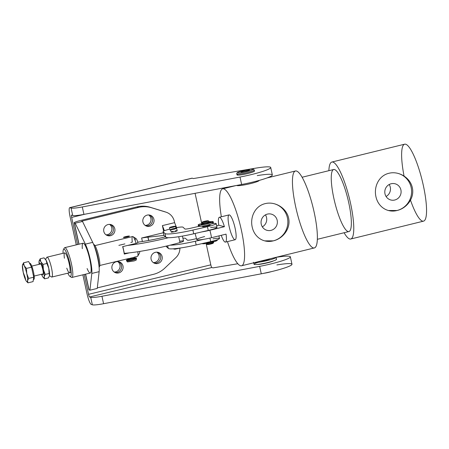 <?xml version="1.0" encoding="UTF-8"?>
<svg xmlns="http://www.w3.org/2000/svg" width="449" height="449" viewBox="0 0 449 449"><rect width="100%" height="100%" fill="white"/><g stroke="black" fill="none" stroke-linecap="round" stroke-linejoin="round"><path stroke-width="0.67" d="M176.58 227.615L174.616 222.659L162.386 225.606L164.429 230.758L162.386 225.606L174.616 222.659L176.58 227.615M163.604 231.145L162.386 225.606L163.604 231.145M146.817 236.752L147.889 237.123L148.625 240.468L147.889 237.123L141.626 238.004L142.4 241.517L141.626 238.004L146.817 236.752L141.626 238.004L147.889 237.123L146.817 236.752L163.329 232.767L146.817 236.752L148.018 237.162L146.817 236.752M166.253 212.248A12.78 12.493 -71.1 0 1 174.335 221.391A12.78 12.493 108.9 0 0 165.861 212.119L151.566 207.758A25.559 24.992 108.9 0 0 138.606 207.382A25.559 24.992 -71.1 0 1 151.566 207.758L165.861 212.119A12.78 12.493 -71.1 0 1 166.253 212.248L164.732 211.726A12.78 12.493 108.9 0 0 164.34 211.602L150.045 207.236A25.559 24.992 108.9 0 0 137.085 206.86L138.606 207.382L81.679 221.155L82.515 221.447L92.702 242.365A17.893 3.182 76.4 0 1 99.145 271.662L97.242 288.432L89.907 290.206L91.809 273.43A17.893 3.182 -103.6 0 0 85.366 244.133A17.893 3.182 76.4 0 1 91.809 273.43L99.145 271.662L91.809 273.43L89.907 290.206L97.242 288.432L99.145 271.662A17.893 3.182 -103.6 0 0 92.702 242.365L85.366 244.133L75.179 223.215L82.515 221.447L75.179 223.215L85.366 244.133L92.702 242.365L82.515 221.447L81.684 221.161L138.606 207.382L137.085 206.86L80.556 220.487L137.085 206.86A25.559 24.992 -71.1 0 1 150.045 207.236L164.34 211.602A12.78 12.493 -71.1 0 1 165.125 211.866M160.596 256.053A5.753 5.624 108.9 0 0 157.7 252.254A5.753 5.624 -71.1 0 1 154.007 263.024A5.753 5.624 108.9 0 0 160.596 256.053M152.413 218.837A5.753 5.624 108.9 0 0 149.517 215.043A5.753 5.624 -71.1 0 1 145.824 225.808A5.753 5.624 108.9 0 0 149.517 215.043A5.753 5.624 -71.1 0 1 145.824 225.808A5.753 5.624 108.9 0 0 152.413 218.837M113.288 228.272A5.753 5.624 108.9 0 0 110.398 224.472A5.753 5.624 -71.1 0 1 106.705 235.242A5.753 5.624 108.9 0 0 110.398 224.472A5.753 5.624 -71.1 0 1 106.705 235.242A5.753 5.624 108.9 0 0 113.288 228.272M121.471 265.488A5.753 5.624 108.9 0 0 118.575 261.688A5.753 5.624 -71.1 0 1 114.888 272.459A5.753 5.624 108.9 0 0 121.471 265.488M85.484 274.193L88.913 289.79A8.177 0.904 -12.4 0 0 89.082 289.919L85.613 274.159L89.082 289.919L89.907 290.206L89.082 289.919A8.177 0.904 167.6 0 1 89.009 289.599M153.334 274.367L97.31 287.876L153.334 274.367A25.559 24.992 108.9 0 0 164.834 268.098A25.559 24.992 -71.1 0 1 153.334 274.367M75.179 223.215L74.349 222.929L79.03 244.2L74.349 222.929L75.179 223.215M80.556 220.487A8.177 0.904 -12.4 0 0 74.349 222.929A8.177 0.904 167.6 0 1 74.186 222.799A8.177 0.904 167.6 0 1 80.556 220.487M122.992 266.004A5.753 5.624 108.9 0 0 112.171 265.511A5.753 5.624 108.9 0 0 121.236 271.572A5.753 5.624 108.9 0 0 122.992 266.004A5.753 5.624 -71.1 0 1 115.803 272.829A5.753 5.624 -71.1 0 1 113.681 263.165A5.753 5.624 -71.1 0 1 122.992 266.004M114.809 228.794A5.753 5.624 108.9 0 0 103.988 228.294A5.753 5.624 108.9 0 0 113.053 234.356A5.753 5.624 108.9 0 0 114.809 228.794A5.753 5.624 -71.1 0 1 107.62 235.618A5.753 5.624 -71.1 0 1 105.498 225.948A5.753 5.624 -71.1 0 1 114.809 228.794M179.914 248.23A12.78 12.493 -71.1 0 1 175.862 257.625L164.834 268.098L175.862 257.625A12.78 12.493 108.9 0 0 179.914 248.23M162.117 256.575A5.753 5.624 108.9 0 0 151.296 256.076A5.753 5.624 108.9 0 0 160.36 262.137A5.753 5.624 108.9 0 0 162.117 256.575A5.753 5.624 -71.1 0 1 154.927 263.4A5.753 5.624 -71.1 0 1 152.8 253.73A5.753 5.624 -71.1 0 1 162.117 256.575M153.934 219.359A5.753 5.624 108.9 0 0 143.113 218.859A5.753 5.624 108.9 0 0 152.177 224.921A5.753 5.624 108.9 0 0 153.934 219.359A5.753 5.624 -71.1 0 1 146.744 226.184A5.753 5.624 -71.1 0 1 144.617 216.513A5.753 5.624 -71.1 0 1 153.934 219.359M174.616 222.659L174.335 221.391L174.616 222.659M96.973 253.657A12.78 2.273 -103.6 0 0 94.133 245.732A12.78 2.273 76.4 0 1 96.973 253.657A12.78 2.273 76.4 0 1 98.965 265.763A12.78 2.273 -103.6 0 0 96.973 253.657M82.307 248.667A15.339 2.728 76.4 0 1 83.991 243.655A15.339 2.728 76.4 0 1 88.762 255.24A15.339 2.728 76.4 0 1 91.063 271.336A15.339 2.728 76.4 0 1 87.1 268.541M99.111 267.295L99.476 266.678A11.5 2.049 -103.6 0 0 98.022 253.601A11.5 2.049 -103.6 0 0 94.172 244.683L93.572 244.301M93.695 244.615A11.5 2.049 76.4 0 1 98.022 253.601A11.5 2.049 76.4 0 1 99.083 266.959M69.028 260.196A14.059 2.503 76.4 0 1 69.921 276.393A14.059 2.503 76.4 0 1 67.85 273.183A14.059 2.503 -103.6 0 0 71.166 274.676A14.059 2.503 -103.6 0 0 69.028 260.196A14.059 2.503 -103.6 0 0 64.796 249.728A14.059 2.503 -103.6 0 0 63.056 253.309A14.059 2.503 76.4 0 1 63.438 249.509A14.059 2.503 76.4 0 1 69.028 260.196M69.921 276.393L71.397 277.325A15.339 2.728 -103.6 0 0 70.42 259.657A15.339 2.728 -103.6 0 0 64.33 248L63.438 249.509M68.506 260.914A10.226 1.818 76.4 0 1 69.965 272.077A10.226 1.818 76.4 0 1 66.789 268.182A10.226 1.818 -103.6 0 0 69.516 272.784A10.226 1.818 -103.6 0 0 68.506 260.914A10.226 1.818 -103.6 0 0 64.723 252.905A10.226 1.818 -103.6 0 0 64.392 258.242A10.226 1.818 76.4 0 1 65.094 252.995A10.226 1.818 76.4 0 1 68.506 260.914M88.762 255.24A15.339 2.728 -103.6 0 0 83.087 243.218L64.751 247.64A15.339 2.728 76.4 0 1 70.42 259.657A15.339 2.728 76.4 0 1 71.935 277.46L90.277 273.037A15.339 2.728 -103.6 0 0 88.762 255.24M148.742 240.445L148.018 237.162L148.742 240.445M163.088 231.656L163.902 235.377A10.226 1.134 -12.4 0 0 163.952 235.456L148.018 237.162L163.947 235.45L163.133 231.735A10.226 1.134 167.6 0 1 163.088 231.656A10.226 1.134 167.6 0 1 169.845 229.063A10.226 1.134 -12.4 0 0 163.133 231.735L163.952 235.456L165.833 237.246L165.013 233.525L163.133 231.735L165.013 233.525L165.833 237.246A25.559 2.829 -12.4 0 0 193.715 233.789L192.902 230.068A25.559 2.829 167.6 0 1 165.013 233.525A25.559 2.829 -12.4 0 0 192.902 230.068L193.715 233.789L208.252 230.427L207.432 226.706L192.902 230.068L207.432 226.706L208.252 230.427A10.226 1.134 -12.4 0 0 217.024 227.346L216.205 223.624A10.226 1.134 167.6 0 1 207.432 226.706A10.226 1.134 -12.4 0 0 215.806 224.062A10.226 1.134 -12.4 0 0 212.573 223.546A10.226 1.134 167.6 0 1 216.205 223.624M49.502 275.708L51.478 276.96A10.226 1.818 -103.6 0 0 51.545 268.143A10.226 1.818 -103.6 0 0 47.263 257.182A10.226 1.818 -103.6 0 0 46.763 257.406L45.579 259.421M130.844 242.466L132.326 242.106A10.226 1.818 76.4 0 1 132.988 236.617A10.226 1.818 76.4 0 1 136.086 243.397L122.633 246.636A10.226 1.818 76.4 0 1 124.272 254.083L129.256 252.882L124.272 254.083A10.226 1.818 -103.6 0 0 122.633 246.636L136.086 243.397A10.226 1.818 -103.6 0 0 132.629 236.533L123.795 238.66M64.723 252.905L47.044 257.165A10.226 1.818 76.4 0 1 47.263 257.182A10.226 1.818 76.4 0 1 51.343 267.239A10.226 1.818 76.4 0 1 51.837 277.044L71.189 272.38M134.026 257.232L137.422 256.413A10.226 1.818 -103.6 0 0 137.837 251.726A10.226 1.818 76.4 0 1 137.697 256.171L139.476 253.157A7.667 1.364 -103.6 0 0 139.701 251.434M135.261 240.866A7.667 1.364 76.4 0 1 137.966 242.612L136.086 243.397L137.966 242.612A7.667 1.364 -103.6 0 0 135.94 238.492L132.988 236.617M118.878 245.35L124.878 243.902M179.701 241.208A7.027 0.78 167.6 0 1 183.518 241.074A7.027 0.78 167.6 0 1 179.998 242.555L178.713 236.713L179.998 242.555A44.732 4.956 167.6 0 1 124.322 253.331A7.027 0.78 167.6 0 1 124.16 253.343A7.027 0.78 -12.4 0 0 124.322 253.331L122.841 246.591L124.322 253.331A44.732 4.956 -12.4 0 0 179.998 242.555A7.027 0.78 -12.4 0 0 183.518 241.074L182.423 236.095M137.809 242.14A30.672 3.396 -12.4 0 0 165.4 236.836A30.672 3.396 167.6 0 1 137.809 242.14M168.504 237.712A44.732 4.956 167.6 0 1 127.617 245.435A44.732 4.956 -12.4 0 0 168.504 237.712M166.259 246.097L166.36 246.546A10.226 1.134 -12.4 0 0 166.405 246.619L166.287 246.091L168.285 248.415L167.702 245.755L168.285 248.415A25.559 2.829 -12.4 0 0 196.174 244.952L195.354 241.231A25.559 2.829 167.6 0 1 170.137 245.16A25.559 2.829 -12.4 0 0 195.354 241.231L196.174 244.952L210.704 241.59L209.936 238.082L210.704 241.59A10.226 1.134 -12.4 0 0 219.477 238.509L218.904 235.893M182.9 238.245A10.226 1.134 167.6 0 1 185.465 238.357L187.351 240.148A5.113 0.567 -12.4 0 0 192.924 239.457L196.28 238.677L192.924 239.457A5.113 0.567 167.6 0 1 187.351 240.148L185.465 238.357A10.226 1.134 -12.4 0 0 182.9 238.245M203.448 239.356L195.354 241.231L203.448 239.356M213.011 238.857A10.226 1.134 167.6 0 1 219.409 238.688A10.226 1.134 167.6 0 1 210.704 241.59L196.174 244.952A25.559 2.829 167.6 0 1 168.285 248.415L166.405 246.619A10.226 1.134 167.6 0 1 166.371 246.456M174.498 231.701A3.07 0.342 -12.4 0 0 177.198 230.758A3.07 0.342 -12.4 0 0 175.132 230.887A3.07 0.342 167.6 0 1 177.181 230.808A3.07 0.342 167.6 0 1 174.498 231.701A3.07 0.342 167.6 0 1 171.282 232.127A3.07 0.342 167.6 0 1 173.134 231.325A3.07 0.342 -12.4 0 0 171.204 232.077A3.07 0.342 -12.4 0 0 174.498 231.701M170.699 229.765A3.07 0.342 -12.4 0 0 170.076 230.118A3.07 0.342 -12.4 0 0 170.788 230.18A3.07 0.342 167.6 0 1 170.699 229.765M206.591 226.167A3.833 0.427 -12.4 0 0 209.964 224.994A3.833 0.427 -12.4 0 0 206.546 225.314A3.833 0.427 167.6 0 1 209.964 225A3.833 0.427 167.6 0 1 206.591 226.167A3.833 0.427 167.6 0 1 202.499 226.678A3.833 0.427 167.6 0 1 205.715 225.499A3.833 0.427 -12.4 0 0 202.477 226.638A3.833 0.427 -12.4 0 0 206.591 226.167M175.834 227.75A10.226 1.134 167.6 0 1 183.012 227.188L184.893 228.984A5.113 0.567 -12.4 0 0 190.471 228.288L198.744 226.38L190.471 228.288A5.113 0.567 167.6 0 1 184.893 228.984L183.012 227.188A10.226 1.134 -12.4 0 0 175.834 227.75M210.559 227.688A10.226 1.134 167.6 0 1 216.957 227.525A10.226 1.134 167.6 0 1 208.252 230.427L193.715 233.789A25.559 2.829 167.6 0 1 165.833 237.246L163.952 235.456A10.226 1.134 167.6 0 1 163.913 235.293M206.967 243.47A3.833 0.427 167.6 0 1 211.311 242.37A3.833 0.427 167.6 0 1 213.741 242.286A3.833 0.427 167.6 0 1 210.104 243.476A3.833 0.427 167.6 0 1 206.299 243.925A3.833 0.427 167.6 0 1 206.967 243.47M206.299 243.925L207.208 244.497A3.07 0.342 -12.4 0 0 210.25 244.138A3.07 0.342 -12.4 0 0 213.157 243.19L213.741 242.286M213.224 241.495A3.833 0.427 167.6 0 1 207.606 242.898A3.833 0.427 -12.4 0 0 213.224 241.495M206.181 243.487L206.265 243.886A3.833 0.427 -12.4 0 0 210.104 243.476A3.833 0.427 -12.4 0 0 213.758 242.236L213.539 241.242M210.368 243.414L207.741 244.133M202.83 221.8A3.07 0.342 167.6 0 1 205.984 220.981A3.07 0.342 167.6 0 1 208.235 220.785A3.07 0.342 167.6 0 1 205.339 221.806A3.07 0.342 167.6 0 1 202.28 222.092A3.07 0.342 167.6 0 1 202.83 221.8A3.07 0.342 -12.4 0 0 204.969 221.885A3.07 0.342 -12.4 0 0 207.994 220.74A3.07 0.342 -12.4 0 0 202.83 221.8M202.28 222.092L201.696 222.99A3.833 0.427 -12.4 0 0 205.519 222.637A3.833 0.427 -12.4 0 0 209.139 221.357L208.235 220.785M201.685 223.041L201.904 224.034A3.833 0.427 -12.4 0 0 205.737 223.624A3.833 0.427 -12.4 0 0 209.391 222.39L209.172 221.396A3.833 0.427 167.6 0 1 205.519 222.637A3.833 0.427 167.6 0 1 201.685 223.041A3.833 0.427 167.6 0 1 202.387 222.625M202.606 223.619A3.833 0.427 167.6 0 1 209.06 222.294A3.833 0.427 167.6 0 1 205.277 223.725A3.833 0.427 167.6 0 1 202.606 223.619M207.679 242.752A2.941 0.326 -12.4 0 0 210.665 242.196A2.941 0.326 -12.4 0 0 212.641 241.489A2.941 0.326 167.6 0 1 210.665 242.196A2.941 0.326 167.6 0 1 207.679 242.752M207.674 242.292L207.747 242.617L207.674 242.292A2.941 0.326 167.6 0 1 207.775 242.269M211.232 241.467A2.941 0.326 167.6 0 1 212.405 241.36M257.255 175.615A25.559 2.829 167.6 0 1 271.089 176.182A25.559 2.829 167.6 0 1 241.641 184.488L83.941 214.392A15.339 1.701 167.6 0 1 72.716 215.486L71.077 208.044A15.339 1.701 -12.4 0 0 82.307 206.95A15.339 1.701 167.6 0 1 71.077 208.044L72.716 215.486A15.339 1.701 -12.4 0 0 83.941 214.392L82.307 206.95L240.002 177.046A25.559 2.829 -12.4 0 0 269.456 168.74A25.559 2.829 -12.4 0 0 255.616 168.173L193.356 178.573L192.223 178.186A10.226 1.818 -103.6 0 0 192.009 178.169L69.747 207.646A10.226 1.818 76.4 0 1 69.965 207.663A10.226 1.818 -103.6 0 0 70.117 216.889L76.268 244.862L70.117 216.889A10.226 1.818 76.4 0 1 69.747 207.646M72.716 215.486L71.599 215.105L72.716 215.486M191.824 178.281A10.226 1.818 76.4 0 1 192.223 178.186L69.965 207.663L71.077 208.044L69.965 207.663L192.223 178.186L193.356 178.573L255.616 168.173A25.559 2.829 167.6 0 1 270.708 167.488A25.559 2.829 167.6 0 1 240.002 177.046L82.307 206.95L83.941 214.392L241.641 184.488L240.002 177.046L241.641 184.488A25.559 2.829 -12.4 0 0 272.347 174.93L270.708 167.488M276.893 264.932A25.559 2.829 167.6 0 1 290.728 265.499A25.559 2.829 167.6 0 1 261.279 273.806L103.579 303.709A15.339 1.701 167.6 0 1 92.354 304.804L91.237 304.422A10.226 1.818 76.4 0 1 87.027 293.803L82.857 274.827L87.027 293.803A10.226 1.818 -103.6 0 0 91.237 304.422L92.354 304.804L90.715 297.361L89.598 296.98A2.554 0.455 76.4 0 1 88.548 294.325L84.193 274.502L88.548 294.325A2.554 0.455 -103.6 0 0 89.598 296.98L90.715 297.361L92.354 304.804A15.339 1.701 -12.4 0 0 103.579 303.709L101.945 296.267A15.339 1.701 167.6 0 1 90.715 297.361A15.339 1.701 -12.4 0 0 101.945 296.267L259.64 266.364A25.559 2.829 -12.4 0 0 288.948 258.141A25.559 2.829 -12.4 0 0 276.073 257.356A25.559 2.829 167.6 0 1 290.346 256.806A25.559 2.829 167.6 0 1 259.64 266.364L101.945 296.267L103.579 303.709L261.279 273.806L259.64 266.364L261.279 273.806A25.559 2.829 -12.4 0 0 291.985 264.248L290.346 256.806M77.604 244.542L71.638 217.411A2.554 0.455 76.4 0 1 71.599 215.105A2.554 0.455 -103.6 0 0 71.548 215.099A2.554 0.455 -103.6 0 0 71.638 217.411L85.018 214.184L71.638 217.411L77.604 244.542M237.83 263.743L212.994 267.89L211.861 267.503L89.598 296.98L211.861 267.503A2.554 0.455 76.4 0 1 210.806 264.848L88.548 294.325L210.806 264.848L206.113 243.498L210.806 264.848A2.554 0.455 -103.6 0 0 211.861 267.503L212.994 267.89L237.83 263.743M273.542 260.886A8.946 0.993 167.6 0 1 265.595 263.26A8.946 0.993 167.6 0 1 257.384 264.439A8.946 0.993 -12.4 0 0 265.595 263.26A8.946 0.993 -12.4 0 0 273.542 260.886M111.773 227.75A5.753 5.624 -71.1 0 1 106.003 234.81A5.753 5.624 108.9 0 0 109.578 224.382A5.753 5.624 -71.1 0 1 111.773 227.75M150.892 218.315A5.753 5.624 -71.1 0 1 145.122 225.376A5.753 5.624 108.9 0 0 148.698 214.953A5.753 5.624 -71.1 0 1 150.892 218.315M254.482 171.058L254.263 170.064A8.946 0.993 -12.4 0 0 254.083 169.924A8.946 0.993 167.6 0 1 254.263 170.064L253.438 169.189C253.634 168.875 251.726 169.015 247.719 169.61L238.514 172.012C237.156 172.455 236.584 173.089 236.791 173.903A8.946 0.993 -12.4 0 0 245.738 172.955A8.946 0.993 -12.4 0 0 254.263 170.064A8.946 0.993 167.6 0 1 245.738 172.955A8.946 0.993 167.6 0 1 236.791 173.903L237.005 174.897A8.946 0.993 -12.4 0 0 245.957 173.943A8.946 0.993 -12.4 0 0 254.482 171.058A8.946 0.993 -12.4 0 0 254.302 170.912A8.946 0.993 167.6 0 1 244.396 174.274A8.946 0.993 167.6 0 1 238.133 174.128M114.888 272.459A5.753 5.624 108.9 0 0 118.575 261.688A5.753 5.624 -71.1 0 1 114.888 272.459M117.761 261.599A5.753 5.624 -71.1 0 1 114.186 272.027A5.753 5.624 108.9 0 0 117.761 261.599M154.007 263.024A5.753 5.624 108.9 0 0 157.7 252.254A5.753 5.624 -71.1 0 1 154.007 263.024M156.881 252.17A5.753 5.624 -71.1 0 1 153.305 262.592A5.753 5.624 108.9 0 0 156.881 252.17M201.775 223.782L195.079 193.317L201.775 223.782M172.321 226.913L173.527 226.762L172.321 226.913M169.593 227.688A3.07 0.342 167.6 0 1 169.531 227.637A3.07 0.342 167.6 0 1 172.455 226.65A3.07 0.342 167.6 0 1 175.52 226.324A3.07 0.342 167.6 0 1 172.876 227.25A3.07 0.342 167.6 0 1 169.593 227.688A3.07 0.342 -12.4 0 0 174.532 226.807A3.07 0.342 -12.4 0 0 173.454 226.448A3.07 0.342 -12.4 0 0 169.593 227.688M173.954 228.76L172.657 229.158L173.954 228.76M170.794 229.456A3.07 0.342 167.6 0 1 174.066 228.502A3.07 0.342 167.6 0 1 176.648 228.277A3.07 0.342 167.6 0 1 173.729 229.271A3.07 0.342 167.6 0 1 170.659 229.596A3.07 0.342 167.6 0 1 170.794 229.456A3.07 0.342 -12.4 0 0 174.313 229.13A3.07 0.342 -12.4 0 0 175.856 228.221A3.07 0.342 -12.4 0 0 170.794 229.456M126.253 236.713L127.454 236.561L126.253 236.713M126.64 261.032A5.113 0.567 167.6 0 1 126.534 260.953A5.113 0.567 -12.4 0 0 126.64 261.032A5.113 0.567 -12.4 0 0 132.096 260.308A5.113 0.567 -12.4 0 0 136.518 258.759A5.113 0.567 167.6 0 1 132.096 260.308A5.113 0.567 167.6 0 1 126.64 261.032M126.472 260.291A5.113 0.567 167.6 0 1 126.371 260.207A5.113 0.567 167.6 0 1 128.201 259.348A5.113 0.567 -12.4 0 0 126.472 260.291A5.113 0.567 -12.4 0 0 134.055 259.017A5.113 0.567 -12.4 0 0 134.335 258.001A5.113 0.567 167.6 0 1 136.356 258.012A5.113 0.567 167.6 0 1 131.933 259.561A5.113 0.567 167.6 0 1 126.472 260.291M131.013 258.753A3.833 0.427 -12.4 0 0 127.696 259.993A3.833 0.427 -12.4 0 0 131.815 259.443A3.833 0.427 -12.4 0 0 135.11 258.282A3.833 0.427 -12.4 0 0 131.535 258.641M128.122 258.652L128.206 259.028A3.07 0.342 -12.4 0 0 128.268 259.073A3.07 0.342 167.6 0 1 128.206 259.028A3.07 0.342 167.6 0 1 131.13 258.035A3.07 0.342 167.6 0 1 134.195 257.709A3.07 0.342 167.6 0 1 131.54 258.641A3.07 0.342 167.6 0 1 128.268 259.073A3.07 0.342 -12.4 0 0 131.546 258.641A3.07 0.342 -12.4 0 0 134.195 257.709L134.661 258.22M134.577 258.192A3.833 0.427 167.6 0 1 132.73 259.219A3.833 0.427 167.6 0 1 127.696 259.993A3.833 0.427 167.6 0 1 128.066 259.623M123.52 237.487A3.07 0.342 167.6 0 1 123.458 237.442A3.07 0.342 167.6 0 1 126.382 236.449A3.07 0.342 167.6 0 1 129.452 236.123A3.07 0.342 167.6 0 1 126.798 237.055A3.07 0.342 167.6 0 1 123.52 237.487A3.07 0.342 -12.4 0 0 128.448 236.606A3.07 0.342 -12.4 0 0 127.398 236.247A3.07 0.342 -12.4 0 0 123.52 237.487M29.645 263.496A8.307 1.476 76.4 0 1 33.484 271.914A8.307 1.476 76.4 0 1 33.417 279.3M23.219 272.391L25.082 277.224L25.756 280.215A8.946 1.594 76.4 0 1 23.219 272.391A8.946 1.594 76.4 0 1 22.45 265.174L23.219 272.391L22.45 265.174A8.946 1.594 76.4 0 1 22.512 264.859A8.946 1.594 76.4 0 1 24.224 265.786L23.55 262.788L22.45 265.174L23.55 262.788L28.652 261.559L31.531 267.183L26.424 268.412L24.224 265.786A8.946 1.594 76.4 0 1 26.766 273.609A8.946 1.594 76.4 0 1 27.529 280.827A8.946 1.594 76.4 0 1 26.497 281.377A8.946 1.594 76.4 0 1 25.756 280.215L25.082 277.224L23.219 272.391A8.946 1.594 -103.6 0 0 25.756 280.215A8.946 1.594 -103.6 0 0 27.529 280.827L28.629 278.436L26.766 273.609L26.424 268.412L26.766 273.609L28.629 278.436L33.737 277.207L31.531 267.183L33.737 277.207L28.629 278.436L27.529 280.827L27.961 282.842L27.529 280.827A8.946 1.594 -103.6 0 0 26.766 273.609A8.946 1.594 -103.6 0 0 24.224 265.786L26.424 268.412L31.531 267.183L28.652 261.559L23.55 262.788L24.224 265.786A8.946 1.594 -103.6 0 0 22.45 265.174A8.946 1.594 -103.6 0 0 23.219 272.391M26.497 281.377L27.961 282.842L33.063 281.613L33.737 277.207L33.063 281.613L27.961 282.842L26.609 281.495M33.383 279.525L33.782 279.424A8.307 1.476 -103.6 0 0 33.484 271.914A8.307 1.476 -103.6 0 0 29.892 263.277L29.572 263.35M45.377 259.202A8.946 1.594 76.4 0 1 46.23 260.482A8.946 1.594 76.4 0 1 48.773 268.306L49.536 275.518A8.946 1.594 76.4 0 1 49.469 275.854A8.946 1.594 -103.6 0 0 49.474 275.838A8.946 1.594 -103.6 0 0 49.536 275.518A8.946 1.594 -103.6 0 0 48.773 268.306A8.946 1.594 76.4 0 1 49.536 275.518L49.474 275.838M42.75 269.378A5.702 1.016 -103.6 0 0 40.483 263.496A5.702 1.016 -103.6 0 0 39.983 264.13A5.702 1.016 76.4 0 1 41.089 264.321A5.702 1.016 76.4 0 1 42.75 269.378A5.702 1.016 76.4 0 1 42.38 274.07A5.702 1.016 -103.6 0 0 43.11 274.401A5.702 1.016 -103.6 0 0 42.75 269.378M43.126 277.37L44.586 278.835L44.159 276.814L45.259 274.429L43.39 269.602L43.053 264.405L40.853 261.778A8.946 1.594 76.4 0 1 43.39 269.602A8.946 1.594 76.4 0 1 44.159 276.814A8.946 1.594 76.4 0 1 43.126 277.37A8.946 1.594 76.4 0 1 42.386 276.208L41.774 274.216L42.386 276.208A8.946 1.594 76.4 0 1 41.544 274.266A8.946 1.594 -103.6 0 0 42.386 276.208A8.946 1.594 -103.6 0 0 44.159 276.814A8.946 1.594 -103.6 0 0 43.39 269.602A8.946 1.594 -103.6 0 0 40.853 261.778A8.946 1.594 -103.6 0 0 39.08 261.166A8.946 1.594 -103.6 0 0 39.147 264.326A8.946 1.594 76.4 0 1 39.08 261.166A8.946 1.594 76.4 0 1 39.142 260.852A8.946 1.594 76.4 0 1 40.853 261.778L40.18 258.781L39.08 261.166L39.461 264.253L39.08 261.166L40.18 258.781L44.03 257.855L46.23 260.482L46.904 263.473L48.773 268.306A8.946 1.594 -103.6 0 0 46.23 260.482A8.946 1.594 -103.6 0 0 45.489 259.32L45.153 258.938M49.536 275.518L49.109 273.503L45.259 274.429L44.159 276.814L44.586 278.835L48.436 277.909L49.536 275.518L48.436 277.909L44.586 278.835L43.239 277.482M40.853 261.778L43.053 264.405L46.904 263.473L46.23 260.482L44.03 257.855L40.18 258.781L40.853 261.778M43.39 269.602L45.259 274.429L49.109 273.503L48.773 268.306L46.904 263.473L43.053 264.405L43.39 269.602M209.262 221.795A7.667 0.847 167.6 0 1 213.163 221.688A7.667 0.847 167.6 0 1 205.855 224.163A7.667 0.847 167.6 0 1 198.183 224.983A7.667 0.847 167.6 0 1 200.153 223.944A7.667 0.847 -12.4 0 0 201.073 225.022A7.667 0.847 -12.4 0 0 211.939 222.451A7.667 0.847 -12.4 0 0 209.262 221.795M198.183 224.983L198.458 226.223A7.667 0.847 -12.4 0 0 206.13 225.404A7.667 0.847 -12.4 0 0 213.438 222.929L213.163 221.688M209.374 222.446L211.198 222.238A5.719 0.634 167.6 0 1 209.649 222.929L207.056 223.327A2.941 0.326 167.6 0 1 205.406 223.725L203.582 224.393A5.719 0.634 167.6 0 1 200.95 224.708L202.364 224.135L200.95 224.708A5.719 0.634 -12.4 0 0 203.582 224.393L205.406 223.725A2.941 0.326 -12.4 0 0 207.056 223.327L209.649 222.929A5.719 0.634 -12.4 0 0 211.198 222.238L209.464 222.423L209.582 222.951L209.374 222.446M201.848 223.782L200.153 223.944L201.848 223.782M208.532 222.861L208.605 223.204L208.532 222.861M201.966 224.629L201.882 224.253L201.966 224.629M202.881 224.107L202.965 224.489L202.881 224.107M211.344 222.805A7.667 0.847 167.6 0 1 211.249 224.04A7.667 0.847 167.6 0 1 200.765 226.33A7.667 0.847 167.6 0 1 200.428 225.185M216.216 240.103A7.667 0.847 167.6 0 1 215.284 241.332L213.937 241.506L213.791 240.816L213.937 241.506L215.284 241.332L215.088 240.451L215.284 241.332A7.667 0.847 -12.4 0 0 217.254 240.299L217.142 239.788M202.263 243.543L202.274 243.588A7.667 0.847 -12.4 0 0 206.714 243.397L206.529 242.555L206.714 243.397A7.667 0.847 167.6 0 1 202.28 243.538M213.937 241.506L212.433 241.489L213.937 241.506M207.747 242.617L206.714 243.397L207.528 243.049L207.376 242.359L207.528 243.049L207.747 242.617M212.366 241.192L212.433 241.489L212.366 241.192M260.6 261.116A5.495 0.606 -12.4 0 0 266.105 260.145A5.495 0.606 -12.4 0 0 270.113 258.781A5.495 0.606 167.6 0 1 266.105 260.145A5.495 0.606 167.6 0 1 260.6 261.116M276.062 257.322A11.5 1.274 167.6 0 1 276.068 257.344A11.5 1.274 167.6 0 1 267.402 260.527A11.5 1.274 167.6 0 1 254.65 262.575A11.5 1.274 -12.4 0 0 267.497 260.504A11.5 1.274 -12.4 0 0 276.062 257.322M253.601 262.283L254.039 264.27A11.5 1.274 -12.4 0 0 265.544 263.041A11.5 1.274 -12.4 0 0 276.505 259.331L276.068 257.344M276.275 259.146A11.5 1.274 167.6 0 1 269.232 262.16A11.5 1.274 167.6 0 1 255.498 264.562A11.5 1.274 167.6 0 1 258.276 262.295M236.713 185.42A11.5 1.274 -12.4 0 0 248.432 184.096A11.5 1.274 -12.4 0 0 259.163 180.431L259.157 180.419A11.5 1.274 167.6 0 1 248.488 184.084A11.5 1.274 167.6 0 1 236.713 185.42M263.849 273.301A7.925 0.876 -12.4 0 0 271.387 271.645M252.888 169.166A7.925 0.876 167.6 0 1 242.881 172.371A7.925 0.876 167.6 0 1 240.159 171.439A7.925 0.876 167.6 0 1 252.888 169.166A7.925 0.876 -12.4 0 0 240.159 171.439A7.925 0.876 -12.4 0 0 242.881 172.371A7.925 0.876 -12.4 0 0 252.888 169.166M249.543 169.969L248.185 170.743L243.953 171.765L241.074 172.012L242.432 171.243L246.664 170.222L249.543 169.969L246.664 170.222L246.849 171.063L246.664 170.222L242.432 171.243L242.572 171.883L242.432 171.243L241.074 172.012L243.953 171.765L248.185 170.743L249.543 169.969M266.538 217.524A8.385 8.144 104.6 0 0 265.449 214.863A8.385 8.144 -75.4 0 1 262.334 226.846A8.385 8.144 104.6 0 0 266.538 217.524M287.405 217.776A19.172 18.617 104.6 0 0 274.288 203.756A19.172 18.617 -75.4 0 1 287.405 217.776A19.172 18.617 -75.4 0 1 264.663 240.86A19.172 18.617 104.6 0 0 287.405 217.776M261.251 224.191A8.385 8.144 -75.4 0 1 271.639 214.212A8.385 8.144 -75.4 0 1 274.737 228.311A8.385 8.144 -75.4 0 1 261.251 224.191A8.385 8.144 104.6 0 0 277.089 224.287A8.385 8.144 104.6 0 0 271.314 214.122A8.385 8.144 104.6 0 0 261.251 224.191M264.691 240.866L273.34 240.855C263.524 243.414 254.325 237.156 252.192 227.009C249.885 216.951 255.279 205.906 265.157 203.638C274.962 201.079 286.541 207.96 288.589 218.079C290.98 228.165 283.207 238.587 273.34 240.855M390.276 187.171A8.385 8.144 104.6 0 0 389.188 184.511A8.385 8.144 -75.4 0 1 386.078 196.494A8.385 8.144 104.6 0 0 390.276 187.171M411.144 187.424A19.172 18.617 104.6 0 0 398.027 173.404A19.172 18.617 -75.4 0 1 411.144 187.424A19.172 18.617 -75.4 0 1 388.402 210.508A19.172 18.617 104.6 0 0 411.144 187.424M384.989 193.839A8.385 8.144 -75.4 0 1 395.378 183.86A8.385 8.144 -75.4 0 1 398.476 197.958A8.385 8.144 -75.4 0 1 384.989 193.839A8.385 8.144 104.6 0 0 400.828 193.934A8.385 8.144 104.6 0 0 395.058 183.77A8.385 8.144 104.6 0 0 384.989 193.839M388.43 210.514L397.079 210.502C387.268 213.062 378.064 206.804 375.931 196.656C373.624 186.599 379.018 175.553 388.896 173.286C398.701 170.727 410.279 177.608 412.328 187.727C414.719 197.813 406.946 208.235 397.079 210.502M195.079 233.474L196.785 239.643A12.19 1.353 -12.4 0 0 211.49 237.712A12.78 2.705 -103.8 0 0 209.857 230.27L224.41 226.7A12.78 2.705 -103.8 0 0 219.684 217.282A12.78 2.705 -103.8 0 0 218.775 225.235L224.41 226.7L209.857 230.27A12.19 1.353 167.6 0 1 201.814 231.914A12.19 1.353 -12.4 0 0 209.857 230.27A12.78 2.705 76.2 0 1 210.811 234.03A12.78 2.705 76.2 0 1 211.49 237.712L226.049 234.142A12.78 2.705 76.2 0 1 225.46 242.101A12.78 2.705 76.2 0 1 221.25 235.321A12.78 2.705 -103.8 0 0 225.46 242.101A12.78 2.705 -103.8 0 0 226.049 234.142L211.49 237.712A12.19 1.353 167.6 0 1 197.268 239.856A12.19 1.353 167.6 0 1 204.654 236.556M218.775 225.235L216.676 225.752L218.775 225.235A12.78 2.705 76.2 0 1 219.37 217.277A12.78 2.705 76.2 0 1 224.41 226.7L218.775 225.235M225.46 242.101L235.164 239.721A12.78 2.705 -103.8 0 0 235.074 228.075A12.78 2.705 -103.8 0 0 229.074 214.897L219.37 217.277M241.276 229.686A39.619 8.379 -103.8 0 0 224.696 189.332A39.619 8.379 -103.8 0 0 221.368 216.788A39.619 8.379 76.2 0 1 222.682 188.833A39.619 8.379 76.2 0 1 241.276 229.686A39.619 8.379 76.2 0 1 241.556 265.786A39.619 8.379 76.2 0 1 227.458 241.613A39.619 8.379 -103.8 0 0 242.376 265.353A39.619 8.379 -103.8 0 0 241.276 229.686M235.074 228.075A12.78 2.705 76.2 0 1 233.003 237.667A12.78 2.705 76.2 0 1 228.277 216.182A12.78 2.705 76.2 0 1 235.074 228.075M241.556 265.786L314.345 247.932A39.619 8.379 -103.8 0 0 314.064 211.833A39.619 8.379 -103.8 0 0 295.47 170.979L266.959 177.972M314.064 211.833A39.619 8.379 76.2 0 1 307.649 241.568A39.619 8.379 76.2 0 1 293.006 174.964A39.619 8.379 76.2 0 1 314.064 211.833M317.331 239.306L348.912 231.561A31.952 6.757 -103.8 0 0 348.682 202.443A31.952 6.757 -103.8 0 0 333.691 169.498L302.11 177.243M350.456 202.903A39.619 8.379 -103.8 0 0 337.221 166.248A39.619 8.379 -103.8 0 0 328.876 170.676A39.619 8.379 76.2 0 1 331.862 162.05A39.619 8.379 76.2 0 1 350.456 202.903A39.619 8.379 76.2 0 1 350.742 239.003A39.619 8.379 76.2 0 1 344.102 232.739A39.619 8.379 -103.8 0 0 350.456 202.903M348.682 202.443A31.952 6.757 76.2 0 1 343.513 226.425A31.952 6.757 76.2 0 1 331.704 172.708A31.952 6.757 76.2 0 1 348.682 202.443M350.742 239.003L423.525 221.149A39.619 8.379 -103.8 0 0 423.244 185.05A39.619 8.379 -103.8 0 0 404.65 144.196L331.862 162.05M404.055 176.053A39.619 8.379 76.2 0 1 406.154 144.41A39.619 8.379 76.2 0 1 423.244 185.05A39.619 8.379 76.2 0 1 424.659 220.397A39.619 8.379 76.2 0 1 410.498 200.159M74.186 222.799L78.901 244.228M94.98 245.609L123.733 238.677M99.773 265.488L128.588 258.54M208.65 223.198L208.577 222.85M202.477 226.638L202.359 226.116M210.188 226.021L209.851 224.472M169.531 227.637L170.076 230.118M175.52 226.324L175.941 228.215M180.925 247.915L174.914 249.217L173.022 248.819M176.648 228.277L177.198 230.758M170.659 229.596L171.204 232.077M136.356 258.012L136.518 258.759C135.912 260.818 136.698 259.78 134.161 260.936L127.449 261.947L126.371 260.207M128.206 259.028L127.999 259.685M131.304 244.548L131.4 244.974M134.088 257.215L134.195 257.709M40.853 263.917L31.772 266.105M43.25 273.856L34.169 276.045M271.566 271.6L263.675 273.334M236.14 185.532L222.682 188.833"/></g></svg>
